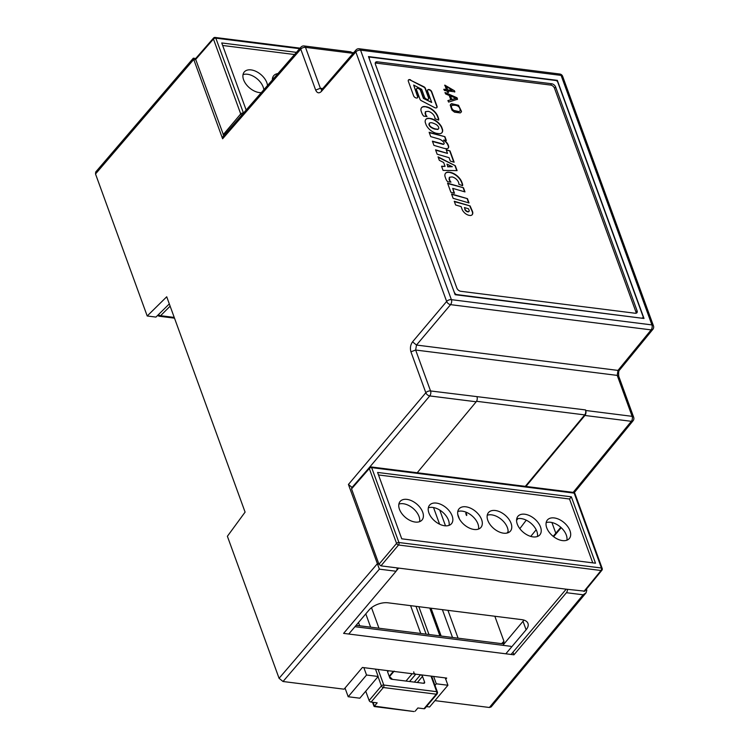 <?xml version="1.0" encoding="UTF-8"?>
<svg xmlns="http://www.w3.org/2000/svg" width="749" height="749" viewBox="0 0 749 749"><rect width="100%" height="100%" fill="white"/><g stroke="black" fill="none" stroke-linecap="round" stroke-linejoin="round"><path stroke-width="1.12" d="M511.155 654.354L566.197 589.182L584.791 591.158L601.906 570.242A1.798 1.095 -140.7 0 1 601.044 570.513A1.798 1.039 -82.8 0 0 601.438 568.014L398.927 542.519A1.798 1.039 97.2 0 1 398.534 545.01A1.798 1.077 -139.8 0 1 396.567 543.418L378.966 564.269L380.941 565.86L398.674 568.098L396.464 570.701M551.919 522.512L555.814 533.213M352.479 487.665L351.543 488.9L378.966 564.269M348.856 633.916L369.042 610.023A14.353 7.79 -20 0 1 388.01 602.805L521.819 619.648A14.353 7.79 -20 0 1 527.961 623.421A14.353 7.79 -20 0 1 526.107 629.797L505.921 653.69M526.107 629.797L523.008 621.296L502.869 645.32M523.008 621.296A14.353 7.79 160 0 0 523.907 620.088M419.618 521.66A14.353 8.763 40.2 0 0 403.28 503.731A14.353 8.763 40.2 0 0 398.871 504.133M449.072 525.367A14.353 8.763 40.2 0 0 432.735 507.438A14.353 8.763 40.2 0 0 428.325 507.841M478.527 529.075A14.353 8.763 40.2 0 0 462.199 511.146A14.353 8.763 40.2 0 0 457.779 511.548M566.89 540.198A14.353 8.763 40.2 0 0 550.562 522.278A14.353 8.763 40.2 0 0 546.152 522.671M537.436 536.49A14.353 8.763 40.2 0 0 521.107 518.57A14.353 8.763 40.2 0 0 516.698 518.963M507.981 532.782A14.353 8.763 40.2 0 0 491.653 514.853A14.353 8.763 40.2 0 0 487.234 515.256M377.59 472.441L571.356 496.83L595.511 563.201L401.745 538.812L377.59 472.441M406.95 499.386A14.353 8.763 -139.8 0 1 420.367 507.906A14.353 8.763 -139.8 0 1 422.043 519.984A14.353 8.763 -139.8 0 1 405.424 517.409A14.353 8.763 -139.8 0 1 400.116 501.456A14.353 8.763 -139.8 0 1 406.95 499.386M436.405 503.094A14.353 8.763 -139.8 0 1 449.821 511.623A14.353 8.763 -139.8 0 1 451.497 523.691A14.353 8.763 -139.8 0 1 434.879 521.117A14.353 8.763 -139.8 0 1 429.57 505.163A14.353 8.763 -139.8 0 1 436.405 503.094M465.869 506.801A14.353 8.763 -139.8 0 1 479.285 515.331A14.353 8.763 -139.8 0 1 480.952 527.399A14.353 8.763 -139.8 0 1 464.333 524.834A14.353 8.763 -139.8 0 1 459.025 508.871A14.353 8.763 -139.8 0 1 465.869 506.801M592.759 562.855L569.521 499.003L378.507 474.96M554.232 517.934A14.353 8.763 -139.8 0 1 567.648 526.453A14.353 8.763 -139.8 0 1 569.324 538.531A14.353 8.763 -139.8 0 1 552.706 535.956A14.353 8.763 -139.8 0 1 547.388 520.003A14.353 8.763 -139.8 0 1 554.232 517.934M524.777 514.226A14.353 8.763 -139.8 0 1 538.194 522.746A14.353 8.763 -139.8 0 1 539.87 534.814A14.353 8.763 -139.8 0 1 523.251 532.249A14.353 8.763 -139.8 0 1 517.934 516.295A14.353 8.763 -139.8 0 1 524.777 514.226M495.323 510.509A14.353 8.763 -139.8 0 1 508.74 519.038A14.353 8.763 -139.8 0 1 510.415 531.107A14.353 8.763 -139.8 0 1 493.797 528.541A14.353 8.763 -139.8 0 1 488.479 512.588A14.353 8.763 -139.8 0 1 495.323 510.509M351.543 488.9L369.304 468.518L396.567 543.418A1.798 0.974 160 0 1 398.927 542.519L371.663 467.629L574.174 493.123L601.438 568.014A1.798 0.974 160 0 1 602.205 568.491L574.942 493.591A1.798 0.974 160 0 0 574.174 493.123A1.798 1.039 -82.8 0 0 573.481 492.421L370.97 466.927A1.798 1.039 97.2 0 1 371.663 467.629A1.798 0.974 160 0 0 369.304 468.518A1.798 1.095 -138.9 0 1 369.397 467.535L351.627 487.908M569.521 499.003L571.356 496.83M450.027 150.905L446.179 149.744L447.509 153.395L435.553 149.819L437.144 154.2L449.063 157.665L450.318 161.101L454.147 162.215L450.027 150.905L446.31 150.109M444.934 136.702L429.13 132.273L430.712 136.618L438.708 138.911A6.853 4.176 -139.8 0 1 443.895 142.479L444.185 143.265A1.62 0.992 -139.8 0 1 444.035 143.864A1.62 0.992 -139.8 0 1 443.324 144.098L432.398 141.149L433.933 145.372L443.371 148.162A45.558 27.797 40.2 0 0 444.822 148.508L446.404 148.705A4.325 2.64 40.2 0 0 448.286 148.068A4.325 2.64 40.2 0 0 448.595 146.092L448.089 144.697A7.64 4.663 40.2 0 0 443.829 140.026L446.338 140.55L444.934 136.702L429.261 132.639M410.705 79.928A2.575 1.573 40.2 0 0 408.467 79.965A2.575 1.573 40.2 0 0 408.28 81.126L413.663 95.928A2.575 1.573 40.2 0 0 415.629 97.791A2.575 1.573 40.2 0 0 417.633 97.642A2.575 1.573 40.2 0 0 417.82 96.481L413.663 85.058L421.696 89.337L424.692 97.567A2.678 1.629 40.2 0 0 428.625 98.999A2.678 1.629 40.2 0 0 428.821 97.791L425.432 88.476A2.041 1.245 40.2 0 0 423.7 86.669L410.48 80.18A2.575 1.573 40.2 0 0 408.374 80.106M421.144 111.142A7.312 4.457 -139.8 0 1 421.621 107.603A7.312 4.457 -139.8 0 1 424.271 106.498L426.499 106.779A11.244 6.863 -139.8 0 1 437.791 116.338L438.474 118.192A5.271 3.221 -139.8 0 1 438.652 120.112L434.897 118.66A4.148 2.528 40.2 0 0 434.794 117.284L434.429 116.292A6.441 3.932 40.2 0 0 428.156 111.329L425.479 111.657L425.666 114.372A7.855 4.794 40.2 0 0 427.014 116.554L423.681 116.142A7.424 4.531 -139.8 0 1 421.837 113.043L421.144 111.142M443.651 162.496L439.317 160.314L438.053 156.85L455.308 165.735L457.087 170.632L443.062 170.388L441.545 166.212L445.065 166.381L443.651 162.496M463.462 187.746L447.574 183.168L450.889 192.278L454.484 193.251L452.714 188.374L464.979 191.903L463.462 187.746L447.705 183.533M470.1 205.919L454.25 201.256L455.607 204.983L461.112 206.593L461.983 209.018A6.984 4.26 40.2 0 0 468.986 215.328L470.494 215.515A5.861 3.576 40.2 0 0 472.235 214.654A5.861 3.576 40.2 0 0 472.376 211.143L470.1 205.919L454.39 201.621M445.655 93.971L445.131 92.539L457.021 97.773L457.545 99.224L448.604 102.079L448.042 100.544L450.786 99.757L449.231 95.488L445.655 93.971M636.154 313.204A3.586 2.191 40.2 0 0 635.985 312.09L554.522 88.26A3.586 2.191 40.2 0 0 550.581 85.058L376.167 63.103A3.586 2.191 40.2 0 0 375.23 63.15M444.382 90.489L443.932 89.234L446.432 89.552L444.822 85.124L454.474 90.779L454.849 91.809L448.071 90.957L448.567 92.333L447.387 92.183L446.891 90.807L444.382 90.489M450.224 105.122L451.544 103.652L458.519 105.272L461.506 111.432L461.066 112.303L460.214 112.921L454.54 112.181L451.993 110.169L450.224 105.122M453.126 198.316L451.544 193.972L467.451 198.663L469.005 202.942L453.126 198.316M445.093 176.736A7.312 4.457 -139.8 0 1 445.571 173.197A7.312 4.457 -139.8 0 1 448.211 172.092L450.439 172.373A11.244 6.863 -139.8 0 1 461.74 181.932L462.414 183.786A5.271 3.221 -139.8 0 1 462.592 185.705L458.837 184.254A4.148 2.528 40.2 0 0 458.734 182.878L458.379 181.885A6.441 3.932 40.2 0 0 452.096 176.923L449.419 177.251L449.606 179.966A7.855 4.794 40.2 0 0 450.954 182.147L447.63 181.735A7.424 4.531 -139.8 0 1 445.786 178.637L445.093 176.736M425.31 122.564A7.331 4.466 -139.8 0 1 425.872 119.353A7.331 4.466 -139.8 0 1 428.662 118.248L430.722 118.511A11.31 6.9 -139.8 0 1 441.61 126.89L442.509 129.371A7.106 4.335 -139.8 0 1 441.994 132.62A7.106 4.335 -139.8 0 1 439.382 133.687L436.807 133.369A10.767 6.572 -139.8 0 1 426.237 125.12L425.31 122.564M419.908 99.037L416.519 89.73A2.678 1.629 -139.8 0 1 416.716 88.522A2.678 1.629 -139.8 0 1 420.648 89.955L423.644 98.185L431.686 102.463L427.52 91.041A2.575 1.573 -139.8 0 1 427.716 89.88A2.575 1.573 -139.8 0 1 429.711 89.73A2.575 1.573 -139.8 0 1 431.677 91.584L437.07 106.395A2.575 1.573 -139.8 0 1 436.882 107.556A2.575 1.573 -139.8 0 1 434.645 107.594L421.64 100.843A2.041 1.245 -139.8 0 1 419.908 99.037M454.587 293.168L369.201 58.572M454.755 292.971A1.798 1.095 40.2 0 0 456.721 294.572L456.469 294.863M641.93 318.213L456.721 294.572M642.174 317.913A1.798 1.095 40.2 0 0 643.035 317.66A1.798 1.095 40.2 0 0 643.119 316.687L557.724 82.081A1.798 1.095 40.2 0 0 555.758 80.489L370.306 57.139A1.798 1.095 40.2 0 0 369.454 57.392A1.798 1.095 40.2 0 0 369.369 58.375M635.985 312.09L637.09 310.788L555.618 86.959L554.522 88.26M637.09 310.788A3.586 2.191 -139.8 0 1 636.922 312.736A3.586 2.191 -139.8 0 1 635.208 313.251L460.804 291.295A3.586 2.191 -139.8 0 1 456.862 288.103L375.399 64.264A3.586 2.191 -139.8 0 1 375.558 62.317A3.586 2.191 -139.8 0 1 377.271 61.802L376.167 63.103M550.581 85.058L551.676 83.757L377.271 61.802M551.676 83.757A3.586 2.191 -139.8 0 1 555.618 86.959M446.451 86.51L447.425 89.917L452.33 90.292L446.451 86.51L447.612 89.702M447.425 89.917L452.33 90.292M443.745 89.449L446.432 89.552M448.389 92.548L448.071 90.957M444.644 85.349L454.474 90.779M454.297 91.004L454.662 92.024M451.759 99.477L450.495 96.022L451.759 99.477L456.178 98.325L450.495 96.022M451.572 99.692L456.178 98.325M444.943 92.754L457.021 97.773M447.865 100.759L450.786 99.757M456.834 97.988L457.367 99.439M460.223 110.59C459.905 106.367 457.105 104.635 451.806 105.394L451.628 105.618C450.786 107.116 451.394 108.783 453.454 110.609L459.006 111.844L460.045 110.805L459.006 111.844L460.223 110.59L459.193 111.629L453.641 110.393C451.581 108.568 450.964 106.901 451.806 105.394M450.57 104.392L451.366 103.868L458.341 105.487L461.328 111.657L460.972 112.406M451.675 194.337L467.451 198.663M467.226 198.916L468.649 202.839M464.408 207.557L468.556 208.821L469.136 210.413A1.826 1.114 -139.8 0 1 469.033 211.349A1.826 1.114 -139.8 0 1 468.471 211.621L467.619 211.518A2.949 1.798 -139.8 0 1 465.007 209.214L464.408 207.557L465.007 209.214M468.902 211.471A1.826 1.114 -139.8 0 1 468.808 211.611A1.826 1.114 -139.8 0 1 468.247 211.883L467.404 211.78A2.949 1.798 -139.8 0 1 464.792 209.477M472.123 214.785A5.861 3.576 40.2 0 0 472.151 211.405L469.876 206.181M464.623 191.81L463.247 188.008M454.137 193.158L452.714 188.374M445.458 173.328A7.312 4.457 -139.8 0 1 447.996 172.354L448.211 172.092M447.996 172.354L450.439 172.373M449.316 177.391L449.054 179.292L449.606 179.966M449.391 180.228A7.855 4.794 40.2 0 0 450.495 182.091M450.224 172.635A11.244 6.863 -139.8 0 1 461.515 182.194L462.199 184.048A5.271 3.221 -139.8 0 1 462.423 185.64M446.956 164.097L452.312 166.718L447.855 166.559L446.956 164.097L447.855 166.559M447.63 166.812L452.312 166.718M441.638 166.493L445.065 166.381M438.221 157.309L455.308 165.735M455.092 165.997L456.778 170.622M421.518 107.734A7.312 4.457 -139.8 0 1 424.046 106.761L424.271 106.498M424.046 106.761L426.499 106.779M425.376 111.798L425.104 113.698L425.666 114.372M425.441 114.634A7.855 4.794 40.2 0 0 426.546 116.498M426.275 107.041A11.244 6.863 -139.8 0 1 437.575 116.601L438.249 118.454A5.271 3.221 -139.8 0 1 438.483 120.046M430.797 122.658L431.855 122.789A11.9 7.265 -139.8 0 1 435.216 124.044A4.241 2.584 -139.8 0 1 438.427 126.834L438.727 127.648A2.631 1.61 -139.8 0 1 438.521 128.8A2.631 1.61 -139.8 0 1 437.201 129.174L435.749 128.987A8.716 5.318 -139.8 0 1 432.379 127.742A4.26 2.593 -139.8 0 1 429.402 125.111L429.364 123.089L430.797 122.658M438.399 128.922A2.631 1.61 -139.8 0 1 438.296 129.062A2.631 1.61 -139.8 0 1 436.985 129.427L437.201 129.174M436.985 129.427L435.749 128.987M435.534 129.249A8.716 5.318 -139.8 0 1 432.154 128.004L432.379 127.742M432.154 128.004A4.26 2.593 -139.8 0 1 429.186 125.373L429.402 125.111M429.186 125.373L429.111 124.315M425.769 119.484A7.331 4.466 -139.8 0 1 428.437 118.511L428.662 118.248M428.437 118.511L430.722 118.511M430.497 118.773A11.31 6.9 -139.8 0 1 441.386 127.152L442.294 129.633A7.106 4.335 -139.8 0 1 441.882 132.742M428.896 124.568L429.271 123.229M428.503 99.121A2.678 1.629 40.2 0 0 428.606 98.053L425.217 88.738A2.041 1.245 40.2 0 0 423.485 86.931L410.48 80.18M417.511 97.763A2.575 1.573 40.2 0 0 417.605 96.733L413.663 85.058M416.622 88.654A2.678 1.629 -139.8 0 1 420.432 90.217L420.648 89.955M427.613 90.02A2.575 1.573 -139.8 0 1 429.617 90.039A2.575 1.573 -139.8 0 1 431.461 91.846L436.854 106.658A2.575 1.573 -139.8 0 1 436.761 107.678M420.432 90.217L423.428 98.447L431.686 102.463M445.992 140.475L444.719 136.964M448.164 148.19A4.325 2.64 40.2 0 0 448.379 146.355L447.874 144.95A7.64 4.663 40.2 0 0 443.605 140.288L443.829 140.026M443.914 143.977A1.62 0.992 -139.8 0 1 443.82 144.117A1.62 0.992 -139.8 0 1 443.108 144.36L432.529 141.505M453.791 162.112L449.812 151.167M447.509 153.395L435.684 150.193M431.639 676.178L437.453 692.16A1.798 0.974 160 0 0 436.686 691.683A1.798 1.039 97.2 0 1 436.283 694.192L383.376 687.526A1.798 1.095 -139.8 0 1 381.41 685.925A1.798 0.974 -20 0 1 383.778 685.026A1.798 1.039 97.2 0 1 383.376 687.526L371.083 702.085L377.187 702.852L374.434 706.11L414.028 711.55M374.434 706.11L373.058 702.328M371.083 702.085A1.798 1.095 -139.8 0 1 369.117 700.484L365.737 691.205M415.133 711.232L417.886 707.974L423.99 708.741L436.283 694.192A1.798 1.095 40.2 0 0 437.135 693.93L437.547 692.61M389.48 676.675A14.718 8.979 -139.8 0 1 392.439 679.352M437.135 693.93L424.842 708.479A1.798 1.095 -139.8 0 1 423.99 708.741M413.766 671.844A1.798 1.095 40.2 0 0 414.234 673.285A1.798 1.095 40.2 0 0 415.779 674.184L420.545 674.783A1.798 1.095 -139.8 0 1 422.511 676.384L424.58 682.049A1.798 1.095 -139.8 0 1 424.496 683.022A1.798 1.095 -139.8 0 1 423.634 683.285L391.661 679.259A1.798 1.095 -139.8 0 1 389.695 677.658L387.636 671.993A1.798 1.095 -139.8 0 1 387.71 671.02A1.798 1.095 -139.8 0 1 388.572 670.758L393.337 671.357A1.798 1.095 40.2 0 0 394.189 671.104M466.346 513.58L465.766 513.514L466.487 515.509M356.103 625.34L502.055 643.709L503.712 643.269L503.937 641.247L494.836 616.249M459.437 519.001L457.77 514.404M345.027 688.041L348.191 696.739L359.82 698.199L378.17 676.478L375.492 669.11M157.524 315.526L159.275 316.247A3.586 2.069 -82.8 0 0 160.595 315.704A3.586 2.35 -135 0 1 158.395 314.664M433.624 676.431L436.311 683.8L447.93 685.26L429.589 706.981L426.443 706.588M415.985 606.325L426.115 634.15M436.311 683.8L434.982 685.372M447.93 685.26L445.252 677.892M418.841 606.681L428.971 634.515M420.723 633.476L410.592 605.641M378.966 628.214L371.504 607.701M365.793 613.871L370.624 627.166M348.191 696.739L366.542 675.018L363.864 667.649M366.542 675.018L378.17 676.478M196.622 58.188L195.686 59.414L223.764 135.709M263.835 89.74A14.353 8.763 40.2 0 0 247.432 74.254A14.353 8.763 40.2 0 0 243.022 74.647M274.106 77.952A14.353 8.763 40.2 0 0 272.477 78.364M215.178 37.459A1.798 1.039 97.2 0 1 215.815 38.143L299.619 48.694M246.674 109.429L245.897 109.326L221.741 42.955L296.426 52.355M294.535 54.527L222.659 45.474M261.289 92.661A14.353 8.763 -139.8 0 1 259.351 92.576A14.353 8.763 -139.8 0 1 245.934 84.057A14.353 8.763 -139.8 0 1 244.258 71.979A14.353 8.763 -139.8 0 1 257.619 72.241A14.353 8.763 -139.8 0 1 267.515 85.517M272.346 79.974A14.353 8.763 -139.8 0 1 273.713 75.686A14.353 8.763 -139.8 0 1 277.907 73.589M241.702 115.131A1.798 1.077 -139.8 0 1 240.71 113.932A1.798 0.974 -20 0 1 243.079 113.043A1.798 1.039 97.2 0 1 243.172 113.436M195.686 59.414L213.456 39.042A1.798 1.095 -138.9 0 1 213.549 38.049L195.779 58.431M223.118 134.783L240.71 113.932L213.456 39.042A1.798 0.974 -20 0 1 215.815 38.143L243.481 113.09M585.718 590.025L586.813 590.165L586.092 592.777L491.119 706.953L489.397 707.487L434.954 700.633M367.609 469.586L429.757 395.931A3.586 2.153 -139.8 0 1 425.825 392.738L410.929 351.815C409.918 348.145 410.461 344.821 412.549 341.844L416.491 345.046L450.589 304.646A3.586 2.153 -139.8 0 1 446.647 301.444A3.586 1.947 -20 0 1 451.375 299.656L360.559 50.146A3.586 1.947 160 0 0 355.831 51.934L321.405 91.425C319.046 93.653 317.127 93.194 315.657 90.058L320.385 88.279L305.489 47.356A3.586 1.947 160 0 0 300.761 49.144L222.612 138.79L193.738 59.452L95.516 173.974L147.207 315.994L166.718 296.782L245.092 512.119L227.387 536.284L279.077 678.304L283.019 681.506L379.378 569.156L396.09 571.253L343.613 633.382L513.945 654.823L566.422 592.702A3.586 2.069 -82.8 0 0 567.499 589.351M512.99 652.182L513.945 654.823M354.96 626.698L510.855 646.321M644.009 318.475L455.139 294.703L368.471 56.578L557.34 80.358L644.009 318.475M525.311 486.363L584.707 414.899A3.586 2.069 -82.8 0 0 585.493 409.918L585.699 410.48A3.586 2.069 97.2 0 1 584.913 415.47L525.929 486.438M517.887 518.636L516.567 520.386M508.112 531.584L506.979 533.073M315.657 90.058L300.761 49.144A3.586 2.191 -138.9 0 1 300.602 48.479A3.586 2.191 -138.9 0 1 300.948 47.168L300.948 47.168A3.586 3.586 0 0 1 304.103 45.961L304.103 45.961A3.586 2.069 -82.8 0 0 303.851 45.961M305.489 47.356A3.586 2.069 -82.8 0 0 304.103 45.961L350.541 51.812A3.586 2.069 -82.8 0 1 351.927 53.198L305.489 47.356M379.378 569.156L348.425 484.453L425.825 392.738A3.586 1.947 -20 0 1 430.544 390.95L415.648 350.026L410.929 351.815M417.212 472.75L476.195 401.782L429.757 395.931C430.881 394.114 431.143 392.457 430.544 390.95L585.493 409.918M169.311 303.916L155.932 317.089L147.207 315.994M195.732 58.488L193.317 58.188L193.738 59.452L195.798 59.714M95.516 173.974L95.694 172.017M222.612 138.79L222.799 136.814L300.948 47.168M412.549 341.844L446.647 301.444L355.831 51.934A3.586 2.191 -138.9 0 1 355.681 51.278A3.586 2.191 -138.9 0 1 356.018 49.968L321.789 89.665M348.425 484.453L352.367 487.646M476.195 401.782A3.586 2.069 -82.8 0 0 476.982 396.792M396.09 571.253A3.586 2.069 -82.8 0 0 397.157 567.901M574.221 492.692L633.074 420.769A3.586 2.191 -140.7 0 1 631.341 421.312A3.586 2.069 -82.8 0 0 632.128 416.332A3.586 1.947 -20 0 1 633.673 417.268L618.777 376.344C618.384 372.674 618.693 370.512 619.704 369.866L652.866 329.345A3.586 2.191 -140.7 0 1 651.134 329.888A3.586 2.069 -82.8 0 0 651.92 324.907A3.586 1.947 -20 0 1 653.456 325.852L562.649 76.342A3.586 1.947 160 0 0 561.113 75.396L360.559 50.146A3.586 2.069 -82.8 0 0 359.174 48.76L359.174 48.76A3.586 2.069 -82.8 0 0 358.921 48.76M585.699 410.48L632.128 416.332L617.232 375.399L415.648 350.026L416.491 345.046L617.972 370.409L651.134 329.888L450.589 304.646C451.713 302.821 451.975 301.164 451.375 299.656L651.92 324.907L561.113 75.396A3.586 2.069 -82.8 0 0 559.728 74.011L359.174 48.76A3.586 3.586 0 0 0 356.018 49.968M445.739 679.231L446.704 678.079L362.413 667.462L344.063 689.183L283.019 681.506M352.648 53.834L351.927 53.198M556.835 80.948L557.34 80.358M526.247 520.171L519.834 528.663M530.741 536.406L536.172 529.768M466.88 515.04L465.794 512.082M586.813 590.165L586.448 589.135M586.092 592.777L583.134 594.8L489.397 707.487M566.197 589.182L398.674 568.098M583.93 591.42L601.044 570.513L398.534 545.01L380.941 565.86M561.216 527.699L553.623 536.687M369.117 700.484L381.41 685.925L378.03 676.647M437.219 692.956L436.564 693.733M378.105 669.447L383.778 685.026L436.686 691.683L431.012 676.104M393.337 671.357L389.19 676.263M405.977 681.066L412.175 673.735M409.591 681.515L415.779 674.184M420.545 674.783L414.356 682.114M417.352 682.498L422.511 676.384M424.58 682.049L423.541 683.275M387.598 671.909L388.572 670.758M433.54 507.569L439.597 524.197M174.227 317.417L160.595 315.704L170.126 306.172M359.689 625.789L358.49 622.513M429.776 608.057L439.906 635.892M445.496 525.835L439.766 510.088M503.937 641.247L501.624 643.663M442.387 609.649L452.518 637.474M458.079 638.176L447.949 610.351M476.542 401.286L584.707 414.899M279.077 678.304L377.299 563.782L378.863 563.978M321.405 91.425L321.593 89.459M322.398 88.532L320.385 88.279L321.471 89.58M566.422 592.702L583.134 594.8M618.721 376.363L617.232 375.399L617.972 370.409L619.657 369.837M573.182 492.383L631.341 421.312L584.913 415.47M370.97 466.927A1.798 1.798 0 0 0 369.397 467.535M553.174 536.34L560.795 527.315M601.906 570.242A1.798 1.798 0 0 0 602.215 568.519M574.951 493.619A1.798 1.798 0 0 0 573.481 492.421M642.502 318.288L643.035 317.66M368.976 57.963L369.454 57.392M374.369 706.56L413.72 711.513M373.957 706.223L372.515 702.262M389.377 676.796L393.908 671.432M159.275 316.247L174.498 318.166M431.031 608.216L441.161 636.051M215.122 37.45L300.096 48.151M215.253 37.469A1.798 1.798 0 0 0 213.549 38.049M353.603 52.739L351.553 52.477M193.317 58.188L95.694 172.008M633.074 420.769A3.586 3.586 0 0 0 633.691 417.333M652.866 329.345A3.586 3.586 0 0 0 653.484 325.909M562.668 76.407A3.586 3.586 0 0 0 559.728 74.011"/></g></svg>
